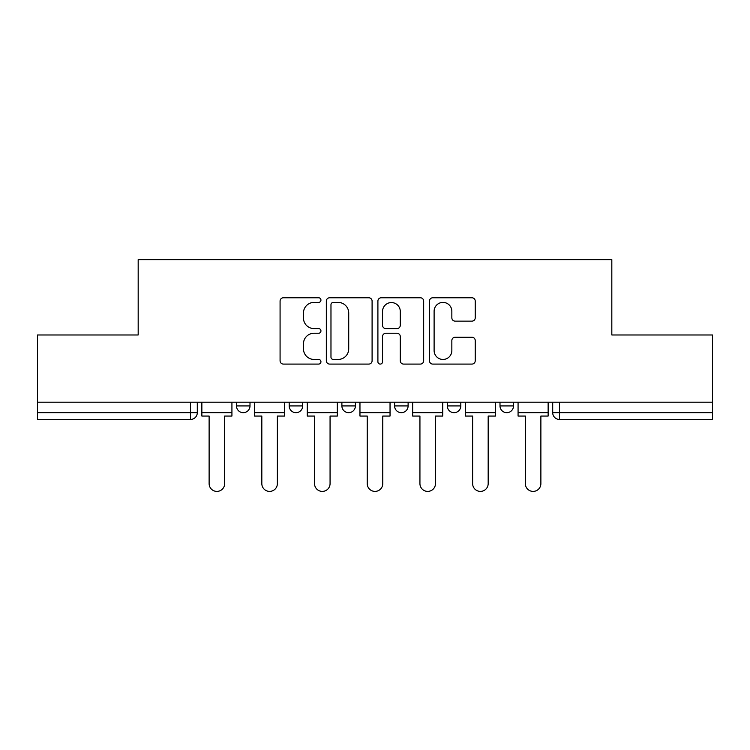 <?xml version="1.0" encoding="UTF-8"?>
<svg xmlns="http://www.w3.org/2000/svg" width="750" height="750" viewBox="0 0 750 750"><rect width="100%" height="100%" fill="white"/><g stroke="black" fill="none" stroke-linecap="round" stroke-linejoin="round"><path stroke-width="1.12" d="M320.944 300.084A2.325 2.325 0 0 0 318.628 297.769L283.397 297.769A3.319 3.319 0 0 0 280.078 301.078L280.078 360.769A3.319 3.319 0 0 0 283.397 364.088L318.628 364.088A2.325 2.325 0 0 0 320.944 361.762A2.325 2.325 0 0 0 318.628 359.447L314.062 359.447A10.613 10.613 0 0 1 303.459 348.834L303.459 343.856A10.613 10.613 0 0 1 314.062 333.244L318.628 333.244A2.325 2.325 0 0 0 320.944 330.928A2.325 2.325 0 0 0 318.628 328.603L314.062 328.603A10.613 10.613 0 0 1 303.459 317.991L303.459 313.022A10.613 10.613 0 0 1 314.062 302.409L318.628 302.409A2.325 2.325 0 0 0 320.944 300.084M499.997 402.206L499.997 405.928L513.516 405.928A6.759 6.759 0 0 1 506.756 412.678A6.759 6.759 0 0 1 499.997 405.928L499.997 402.206M394.594 402.206L394.594 405.928L408.113 405.928A6.759 6.759 0 0 1 401.353 412.678A6.759 6.759 0 0 1 394.594 405.928L394.594 402.206M471.909 321.141A3.319 3.319 0 0 0 475.228 317.831L475.228 301.078A3.319 3.319 0 0 0 471.909 297.769L432.787 297.769A3.319 3.319 0 0 0 429.469 301.078L429.469 360.769A3.319 3.319 0 0 0 432.787 364.088L471.909 364.088A3.319 3.319 0 0 0 475.228 360.769L475.228 340.547A3.319 3.319 0 0 0 471.909 337.228L455.166 337.228A3.319 3.319 0 0 0 451.847 340.547L451.847 350.578A8.869 8.869 0 0 1 442.978 359.447A8.869 8.869 0 0 1 434.109 350.578L434.109 311.278A8.869 8.869 0 0 1 442.978 302.409A8.869 8.869 0 0 1 451.847 311.278L451.847 317.831A3.319 3.319 0 0 0 455.166 321.141L471.909 321.141M37.5 402.206L37.5 334.978L138.178 334.978L138.178 259.641L611.822 259.641L611.822 334.978L712.5 334.978L712.5 402.206L37.5 402.206L37.5 412.678L197.297 412.678L197.297 402.206L197.297 412.678A6.759 6.759 0 0 1 190.538 419.438L37.5 419.438L37.5 412.678M372.094 301.078A3.319 3.319 0 0 0 368.784 297.769L329.653 297.769A3.319 3.319 0 0 0 326.334 301.078L326.334 360.769A3.319 3.319 0 0 0 329.653 364.088L368.784 364.088A3.319 3.319 0 0 0 372.094 360.769L372.094 301.078M381.216 297.769L420.347 297.769A3.319 3.319 0 0 1 423.666 301.078L423.666 360.769A3.319 3.319 0 0 1 420.347 364.088L403.603 364.088A3.319 3.319 0 0 1 400.284 360.769L400.284 336.562A3.319 3.319 0 0 0 396.966 333.244L385.856 333.244A3.319 3.319 0 0 0 382.547 336.562L382.547 361.762A2.325 2.325 0 0 1 380.222 364.088A2.325 2.325 0 0 1 377.906 361.762L377.906 301.078A3.319 3.319 0 0 1 381.216 297.769M552.703 402.206L552.703 412.678L712.5 412.678L712.5 419.438L559.462 419.438A6.759 6.759 0 0 1 552.703 412.678M712.5 402.206L712.5 412.678M513.516 405.928L513.516 402.206L513.516 405.928A6.759 6.759 0 0 1 506.756 412.678M460.809 402.206L460.809 405.928A6.759 6.759 0 0 1 454.05 412.678A6.759 6.759 0 0 1 447.3 405.928A6.759 6.759 0 0 0 454.05 412.678A6.759 6.759 0 0 0 460.809 405.928L460.809 402.206M447.3 402.206L447.3 405.928L460.809 405.928M408.113 402.206L408.113 405.928M355.406 402.206L355.406 405.928A6.759 6.759 0 0 1 348.647 412.678A6.759 6.759 0 0 1 341.887 405.928A6.759 6.759 0 0 0 348.647 412.678A6.759 6.759 0 0 0 355.406 405.928L341.887 405.928L341.887 402.206M289.191 402.206L289.191 405.928L302.7 405.928L302.7 402.206L302.7 405.928A6.759 6.759 0 0 1 295.95 412.678A6.759 6.759 0 0 1 289.191 405.928A6.759 6.759 0 0 0 295.95 412.678M236.484 402.206L236.484 405.928L250.003 405.928L250.003 402.206L250.003 405.928A6.759 6.759 0 0 1 243.244 412.678A6.759 6.759 0 0 1 236.484 405.928A6.759 6.759 0 0 0 243.244 412.678M190.538 402.206L190.538 419.438A6.759 6.759 0 0 0 197.297 412.678M333.3 302.409A2.325 2.325 0 0 0 330.975 304.725L330.975 357.122A2.325 2.325 0 0 0 333.3 359.447L338.109 359.447A10.613 10.613 0 0 0 348.722 348.834L348.722 313.022A10.613 10.613 0 0 0 338.109 302.409L333.3 302.409M400.284 311.447A8.869 8.869 0 0 0 391.416 302.569A8.869 8.869 0 0 0 382.547 311.447L382.547 325.284A3.319 3.319 0 0 0 385.856 328.603L396.966 328.603A3.319 3.319 0 0 0 400.284 325.284L400.284 311.447M201.862 412.678L201.862 416.062L209.119 416.062L209.119 483.628A7.772 7.772 0 0 0 216.891 491.4A7.772 7.772 0 0 0 224.662 483.628L224.662 416.062L231.928 416.062L231.928 412.678L201.862 412.678L201.862 402.206M231.928 412.678L231.928 402.206M254.559 412.678L254.559 416.062L261.825 416.062L261.825 483.628A7.772 7.772 0 0 0 269.597 491.4A7.772 7.772 0 0 0 277.369 483.628L277.369 416.062L284.625 416.062L284.625 412.678L254.559 412.678L254.559 402.206M284.625 412.678L284.625 402.206M307.266 412.678L307.266 416.062L314.531 416.062L314.531 483.628A7.772 7.772 0 0 0 322.294 491.4A7.772 7.772 0 0 0 330.066 483.628L330.066 416.062L337.331 416.062L337.331 412.678L307.266 412.678L307.266 402.206M337.331 412.678L337.331 402.206M359.962 412.678L359.962 416.062L367.228 416.062L367.228 483.628A7.772 7.772 0 0 0 375 491.4A7.772 7.772 0 0 0 382.772 483.628L382.772 416.062L390.038 416.062L390.038 412.678L359.962 412.678L359.962 402.206M390.038 412.678L390.038 402.206M412.669 412.678L412.669 416.062L419.934 416.062L419.934 483.628A7.772 7.772 0 0 0 427.706 491.4A7.772 7.772 0 0 0 435.469 483.628L435.469 416.062L442.734 416.062L442.734 412.678L412.669 412.678L412.669 402.206M442.734 412.678L442.734 402.206M465.375 412.678L465.375 416.062L472.631 416.062L472.631 483.628A7.772 7.772 0 0 0 480.403 491.4A7.772 7.772 0 0 0 488.175 483.628L488.175 416.062L495.441 416.062L495.441 412.678L465.375 412.678L465.375 402.206M495.441 412.678L495.441 402.206M518.072 412.678L518.072 416.062L525.337 416.062L525.337 483.628A7.772 7.772 0 0 0 533.109 491.4A7.772 7.772 0 0 0 540.881 483.628L540.881 416.062L548.137 416.062L548.137 412.678L518.072 412.678L518.072 402.206M548.137 412.678L548.137 402.206M559.462 402.206L559.462 419.438"/></g></svg>
